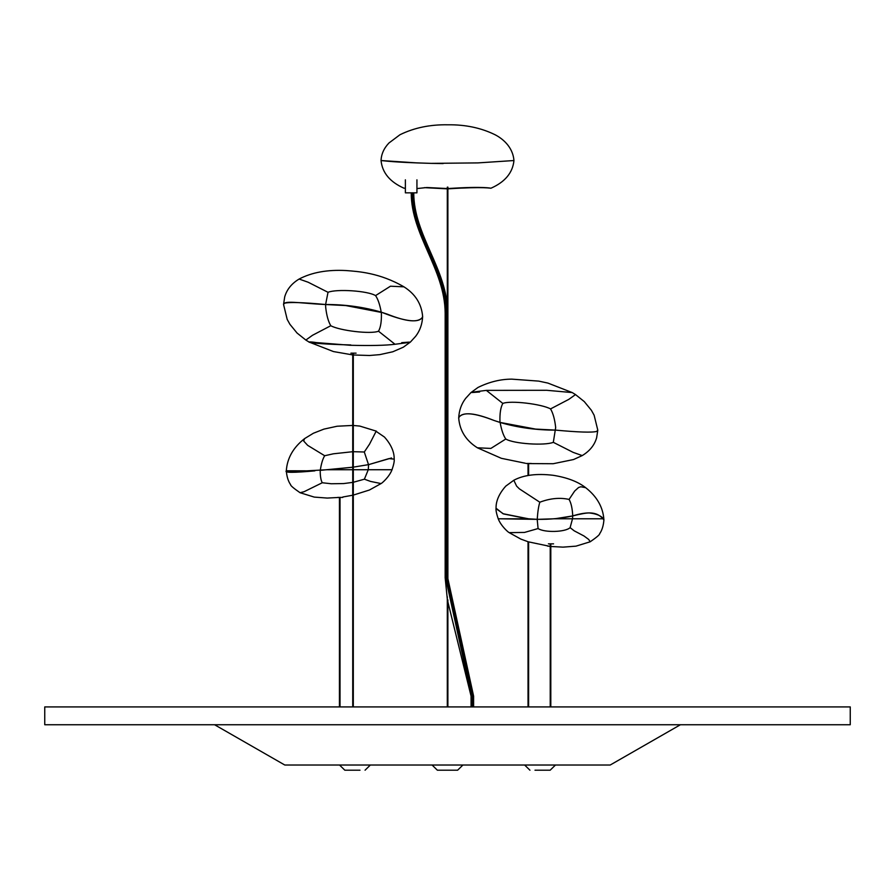 <?xml version="1.0" encoding="UTF-8"?>
<svg xmlns="http://www.w3.org/2000/svg" width="895" height="895" viewBox="0 0 895 895"><rect width="100%" height="100%" fill="white"/><g stroke="black" fill="none" stroke-linecap="round" stroke-linejoin="round"><path stroke-width="1.34" d="M526.193 463.476L531.361 463.476M337.605 497.419L342.774 497.419M405.379 179.828L405.379 192.85L416.936 192.85L416.936 179.828M350.918 353.167L356.087 353.167M548.4 543.847L553.569 543.847M462.916 765.024L457.613 770.203L437.386 770.203L432.084 765.024M555.471 765.024L550.168 770.203L534.997 770.203M360.003 770.203L344.832 770.203L339.529 765.024M680.413 724.749L610.2 765.024L284.8 765.024L214.587 724.749M44.75 724.749L44.75 706.916L850.25 706.916L850.25 724.749L44.75 724.749M549.631 546.353L547.483 546.084M477.941 162.901L431.133 163.371C392.67 162.308 384.246 160.753 381.225 160.563L416.902 162.901L381.113 160.541C381.639 160.362 389.213 162.129 431.133 163.371L477.941 162.901L513.954 160.541C512.723 172.746 505.048 181.976 490.93 188.23M443.182 163.561L431.334 163.382M447.623 187.558L448.227 188.834C484.766 186.462 491.198 188.397 490.93 188.23C491.12 188.33 484.519 186.16 448.227 188.532L447.567 187.133L446.974 188.532L426.926 187.514L416.936 188.576M405.379 188.073L404.037 188.219L405.379 188.14M424.342 187.648L446.974 188.834L447.567 187.558M448.227 188.834C484.766 186.462 491.198 188.397 490.93 188.23C491.12 188.33 484.519 186.16 448.227 188.532M603.912 519.917L603.912 519.883C603.152 530.198 599.068 534.337 599.717 533.51C600.042 534.416 596.864 537.179 590.185 541.788L588.709 539.461L584.021 536.004L574.198 530.824L570.115 527.647L572.509 518.798L603.443 518.787L603.912 519.917C600.679 516.672 596.54 508.595 572.733 515.889C572.364 508.483 571.144 502.99 569.075 499.421L574.668 491.042L578.606 487.484L580.855 486.768L585.643 487.674C596.999 496.546 603.085 507.264 603.912 519.85M537.235 519.324L528.509 518.798L502.99 513.708L496.043 508.203C496.132 506.715 495.304 497.821 505.753 486.142L513.808 480.257L516.605 486.108L519.402 488.871L539.819 502.218C538.566 506.212 537.705 511.918 537.235 519.324C550.112 519.525 561.948 518.373 572.733 515.889C581.023 513.853 586.561 512.857 589.324 512.947C596.394 513.764 601.093 515.71 603.443 518.787M539.819 502.218C550.145 498.314 559.901 497.385 569.075 499.421M572.509 518.798L554.822 518.787L572.722 515.923L572.509 518.798M570.115 527.647C565.248 532.245 544.451 532.782 538.085 528.553L537.201 519.357L554.452 518.787M521.964 518.787L498.235 518.787L537.201 519.357M538.085 528.553L524.492 532.435L509.177 532.637C508.539 532.536 501.043 526.17 498.213 518.787C496.479 513.652 495.763 510.139 496.043 508.248M496.121 508.696L503.516 513.931L526.786 518.608M597.77 430.103L596.741 431.412C592.132 432.677 578.461 432.24 555.728 430.126L535.534 429.085L499.981 422.406L494.062 420.482C474.551 412.886 462.894 411.767 459.079 417.126L458.71 418.256M479.642 391.988C466.675 393.05 468.902 392.513 486.332 390.377L502.833 403.432C500.629 407.281 499.667 413.535 499.969 422.205M597.77 430.338L596.629 437.778C594.504 445.151 589.704 451.08 582.22 455.589L573.169 452.378L553.323 442.331L555.672 427.519C554.766 419.296 553.054 413.098 550.537 408.914L568.84 399.349L575.507 394.583L584.267 401.586L591.394 410.29L594.135 415.224L597.77 430.07M550.537 408.914C541.699 404.025 510.53 400.222 502.833 403.432M486.332 390.377L546.755 390.298L572.241 392.581L575.507 394.583M553.323 442.331C544.731 445.833 513.708 443.875 505.787 439.02L490.885 448.417L477.382 447.791M555.728 430.126C536.217 430.148 517.679 427.597 500.126 422.474L494.062 420.482C474.999 412.875 463.33 411.756 459.079 417.126M500.126 422.474C501.48 430.014 503.37 435.529 505.787 439.02M394.192 459.258L394.192 459.135C394.113 457.647 394.93 448.753 384.481 437.073L376.101 431.345L369.534 444.144L364.299 451.997L353.301 451.695M352.731 451.706L333.387 453.799L324.684 455.734L307.667 445.352L303.662 441.011L304.591 438.617L313.384 433.247L323.912 429.119L337.124 426.233L352.731 425.438M394.192 459.135L388.9 458.62L368.595 464.639L391.551 457.971M364.299 451.997L368.516 464.639L353.301 467.145L368.595 464.639L368.27 469.718L364.388 479.194L353.301 482.271M352.731 467.212L320.287 470.334C321.271 463.733 322.737 458.866 324.684 455.734M320.287 470.334L320.209 470.356C320.186 476.196 320.88 480.324 322.278 482.752L304.076 491.713L300.06 492.72C293.381 488.111 290.193 485.347 290.528 484.441C291.177 485.269 287.094 481.13 286.322 470.815C284.129 472.795 293.638 472.795 314.861 470.859L286.322 470.781C287.161 458.195 293.247 447.478 304.591 438.617M287.619 471.889L327.19 469.73M352.731 467.235L327.637 469.73L352.731 469.73M353.301 469.73L392.032 469.73C389.202 477.113 381.695 483.468 381.057 483.568L370.586 481.432L364.388 479.194M352.731 482.383L343.68 483.568L331.295 483.759L322.278 482.752M394.18 459.012L394.192 459.18C394.482 461.07 393.755 464.583 392.032 469.73M350.795 344.944C301.268 343.691 304.513 340.57 316.215 342.584L350.247 345.269C370.81 345.783 385.734 345.448 395.008 344.262L378.507 331.206C370.798 334.417 339.641 330.624 330.792 325.724L312.5 335.289L305.833 340.055L309.122 342.08L333.421 351.556L352.731 354.923L352.731 706.916L352.731 353.167M284.599 303.226C287.396 300.72 307.958 303.864 325.601 304.524L328.017 292.296L308.171 282.238L299.12 279.039C291.647 283.547 286.836 289.477 284.711 296.849L283.57 304.289L284.599 303.226C289.208 301.973 302.868 302.398 325.601 304.524L345.806 305.564L381.371 312.433C381.662 321.104 380.711 327.369 378.507 331.206M401.698 342.651C414.665 341.588 412.438 342.125 395.008 344.262M381.371 312.433L382.232 312.512C405.133 321.562 418.468 323.229 422.272 317.501L422.63 316.394M328.017 292.296C336.609 288.794 367.632 290.741 375.564 295.607C377.97 299.098 379.86 304.613 381.214 312.154C363.661 307.019 345.134 304.468 325.623 304.501L325.668 307.13C326.574 315.342 328.286 321.54 330.792 325.724M375.564 295.607L390.455 286.21L403.958 286.836M381.214 312.154L387.278 314.145C406.341 321.752 418.01 322.871 422.272 317.501M528.609 706.916L528.609 541.922L528.609 706.916M528.609 463.476L528.609 475.424L528.609 463.599L553.177 463.722L573.561 459.527L582.22 455.589M353.301 706.916L353.301 353.167M550.805 543.847L550.805 706.916L550.805 546.487L563 547.136L575.977 546.151L590.185 541.788M528.039 706.916L528.039 541.743M528.039 475.525L528.039 463.476M340.022 706.916L340.022 497.419L340.022 706.916M339.451 706.916L339.451 497.419L339.44 706.916L339.451 497.419L327.246 498.067L314.257 497.094L300.06 492.72M413.423 192.85C413.479 235.463 447.053 269.015 447.366 313.093L446.493 313.093C446.169 269.015 412.595 235.463 412.539 192.85M472.403 706.916L472.392 696.12L446.493 577.756L446.493 313.093L445.576 313.093C445.262 269.015 411.689 235.463 411.633 192.85M471.486 706.916L471.486 696.12L445.576 577.756L445.162 313.093C444.849 269.015 411.275 235.463 411.219 192.85M473.612 706.916L473.6 696.12L447.69 577.756L447.69 313.093C447.377 269.015 413.803 235.463 413.747 192.85M447.69 313.093L447.366 577.756L473.276 696.12L473.276 706.916M471.083 706.916L471.072 696.12L447.88 601.899M447.31 599.024L445.162 577.756L445.162 313.093M550.224 706.916L550.224 543.847M447.88 706.916L447.88 599.874M447.88 583.831L447.88 187.144M447.31 706.916L447.31 596.752M447.31 304.949L447.31 187.144M524.638 765.024L529.941 770.203M370.362 765.024L365.059 770.203M513.943 160.552C512.835 146.254 501.681 138.076 494.801 134.608C480.895 127.84 465.243 124.562 447.847 124.797C430.092 124.472 414.139 127.784 399.975 134.731L388.956 142.987C383.955 148.234 381.326 154.085 381.046 160.552C382.266 172.746 389.929 181.976 404.037 188.219M513.808 480.257C523.642 474.988 536.743 473.343 553.121 475.29C567.072 477.505 577.913 481.633 585.643 487.674M550.224 546.42L528.24 541.799L520.834 539.092L509.177 532.637M572.241 392.581L547.941 383.094L538.723 381.113L511.817 379.144C500.573 379.144 489.296 381.908 478.008 387.445L470.927 392.592L465.635 398.398C461.372 403.969 459.068 410.525 458.699 418.066M528.039 463.543L527.446 463.476M525.264 463.23L501.368 458.318L477.404 447.802C465.993 440.597 459.75 430.696 458.71 418.122M376.437 431.189L359.801 426.076L353.301 425.472M342.774 497.016L352.731 495.226M353.301 495.103L369.411 490.024L381.057 483.568M353.301 354.979L369.534 355.494L379.816 354.633L392.782 351.78L403.332 347.193L410.413 342.047L415.705 336.24C419.968 330.669 422.272 324.113 422.641 316.573C421.59 303.942 415.358 294.041 403.936 286.825C379.569 272.684 358.011 271.476 346.164 270.558C327.503 269.54 311.818 272.371 299.12 279.039M283.57 304.557L287.194 319.403L289.924 324.326L297.062 333.041L305.833 340.055"/></g></svg>
